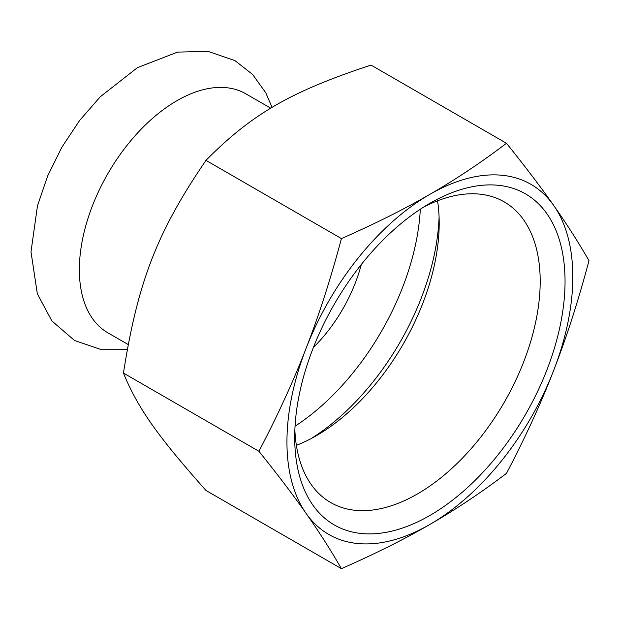 <?xml version="1.0" encoding="UTF-8"?>
<svg xmlns="http://www.w3.org/2000/svg" width="620" height="620" viewBox="0 0 620 620"><rect width="100%" height="100%" fill="white"/><g stroke="black" fill="none" stroke-linecap="round" stroke-linejoin="round"><path stroke-width="0.93" d="M270.824 108.237L245.923 93.86A137.981 79.662 120 0 0 176.933 100.696A137.981 79.662 120 0 0 86.785 222.286A137.981 79.662 120 0 0 107.934 332.855L128.177 344.542M429.877 203.321L429.877 203.321A191.154 110.36 120 0 0 294.709 437.433A191.154 110.36 120 0 0 429.877 515.476A191.154 110.36 120 0 0 565.045 281.356A191.154 110.36 120 0 0 429.877 203.321M423.514 207.165A173.577 100.215 -60 0 1 504.238 201.895A173.577 100.215 -60 0 1 530.844 340.992A173.577 100.215 -60 0 1 417.446 493.946A173.577 100.215 -60 0 1 330.662 502.541A173.577 100.215 -60 0 1 294.864 430.001M429.877 194.347A202.143 116.707 120 0 0 306.094 348.339A202.143 116.707 120 0 0 306.094 513.391A202.143 116.707 120 0 0 429.877 524.442A202.143 116.707 120 0 0 553.66 370.458A202.143 116.707 120 0 0 553.66 205.406A202.143 116.707 120 0 0 429.877 194.347C404.294 209.157 374.813 223.897 341.426 238.576C330.716 278.76 318.936 315.347 306.094 348.339C293.322 381.37 277.589 415.679 258.904 451.267C277.589 474.478 293.322 495.186 306.094 513.391C318.936 531.627 330.716 550.056 341.426 568.672C374.813 553.993 404.294 539.253 429.877 524.442C455.522 509.679 481.058 492.652 506.478 473.378C525.163 437.79 540.888 403.481 553.66 370.458C566.502 337.466 578.282 300.878 589 260.687C578.282 242.071 566.502 223.649 553.66 205.406C540.888 187.209 525.163 166.501 506.478 143.282C481.058 162.556 455.522 179.583 429.877 194.347M296.368 445.331A173.577 100.215 120 0 0 316.464 435.643L316.464 435.643A173.577 100.215 120 0 0 439.2 223.053A173.577 100.215 120 0 0 437.542 200.81M341.426 568.672L205.972 490.459C157.217 435.635 137.803 408.022 123.45 373.062L258.904 451.267M123.45 373.062C137.803 281.798 157.217 231.764 205.972 160.363L341.426 238.576M205.972 160.363C251.883 114.002 290.703 91.582 371.016 65.077L506.478 143.282M311.139 438.58A188.96 109.097 120 0 0 439.084 216.977M295.05 426.196A188.96 109.097 120 0 0 420.314 209.235M313.394 347.464A111.616 64.441 120 0 0 361.305 264.492M272.11 107.469L265.779 92.814L252.596 74.454L234.957 60.613L207.917 51.328L177.537 52.111L137.423 67.657L100.308 96.736L79.647 120.443L61.845 147.266L47.593 176.119L37.471 205.871L31 251.829L37.324 293.756L51.879 320.928L74.516 340.481L101.587 349.719L127.232 349.68"/></g></svg>
